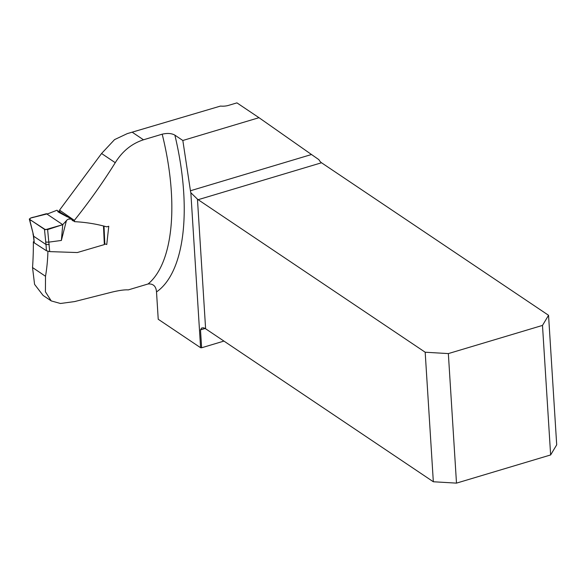 <?xml version="1.0" encoding="UTF-8"?>
<svg xmlns="http://www.w3.org/2000/svg" width="586" height="586" viewBox="0 0 586 586"><rect width="100%" height="100%" fill="white"/><g stroke="black" fill="none" stroke-linecap="round" stroke-linejoin="round"><path stroke-width="0.88" d="M47.935 251.335A159.158 69.536 -106.7 0 1 45.51 276.27L45.415 291.784L51.231 300.911L60.446 303.489L74.583 301.585L111.838 292.143C119.28 290.378 124.774 289.63 128.319 289.887L148.068 283.976A159.158 69.536 -106.7 0 0 162.19 134.187C167.406 132.985 171.639 133.3 174.877 135.139L182.832 140.486L258.997 117.691L236.934 102.872L228.481 105.399A9.046 3.816 -3.6 0 1 221.64 106.147L220.468 106.081L127.294 133.608L114.548 139.622L101.576 153.503L59.538 210.14L59.889 212.022L63.171 214.198M45.51 276.27L32.53 267.553A250.998 109.663 -106.7 0 0 33.365 241.747L33.9 241.769M32.53 267.553L34.574 284.356L43.1 295.447L51.231 300.911M162.19 134.187L143.489 139.79C131.755 143.592 122.349 151.232 115.259 162.696C103.063 182.275 89.424 201.496 74.356 220.373L74.598 221.662L72.312 220.102M104.821 243.937L106.755 244.494L108.769 226.247L106.747 226.848C96.639 224.006 85.922 222.277 74.598 221.662M223.94 341.089L201.628 347.769A9.046 3.816 -3.6 0 0 200.595 347.718L158.227 319.26L156.513 291.923C156.059 286.239 153.246 283.587 148.068 283.976M182.832 140.486L190.435 190.758A9.046 3.948 -106.7 0 0 190.846 192.75L200.595 347.718M33.929 242.113L33.365 241.747M190.435 190.758L311.503 154.514L318.872 159.648A9.046 3.948 -106.7 0 0 321.524 162.769L548.547 315.29L556.7 444.833L550.635 454.948L542.49 325.413L548.547 315.29M190.846 192.75L197.453 199.137A9.046 3.948 -106.7 0 0 198.149 199.694L425.18 352.223L433.332 481.758L205.613 328.775A9.046 3.816 -3.6 0 0 203.335 327.794L201.657 328.006L200.5 329.867L201.628 347.769M311.503 154.514L258.997 117.691M59.538 210.14L74.356 220.373M433.332 481.758L456.494 483.128L448.349 353.592L542.49 325.413M456.494 483.128L550.635 454.948M448.349 353.592L425.18 352.223M220.468 106.081L127.982 133.418M33.255 234.1L33.673 236.239L46.008 244.523L44.47 229.338L29.6 219.34L33.255 234.1L29.307 218.996L29.6 219.34L30.509 218.08L48.36 213.597L56.739 210.337M46.426 213.707L34.486 216.988C29.154 217.992 28.304 219.303 31.944 220.915L45.459 229.697L62.753 224.672L46.426 213.707L62.753 224.672L47.62 229.587L49.715 251.614L77.308 252.544L104.337 244.589L103.495 226.203M73.228 220.724L72.569 220.68L71.36 219.12L68.489 219.061L67.016 219.984L62.753 224.672L61.376 240.45L48.814 242.135M66.357 220.849L61.376 240.45M33.68 236.239L34.266 242.846L46.433 250.749L46.008 244.523L49.231 244.56M44.47 229.338L47.62 229.587M34.266 242.846L33.373 235.828M104.403 243.82L104.337 244.589M49.715 251.614L46.433 250.749M33.673 236.239L33.373 235.806M45.583 242.04L48.719 242.165M174.877 135.139A168.204 73.492 73.3 0 1 156.513 291.923M205.122 328.482L200.5 329.867M132.509 132.414L143.489 139.79M197.453 199.137L205.613 328.775M321.524 162.769L198.149 199.694M115.259 162.696L101.576 153.503M71.726 219.289L56.827 210.213M57.736 211.663L67.236 216.857M59.054 212.462L65.163 215.721M104.828 244.164L104.015 226.335M33.373 235.85L32.962 233.733"/></g></svg>
